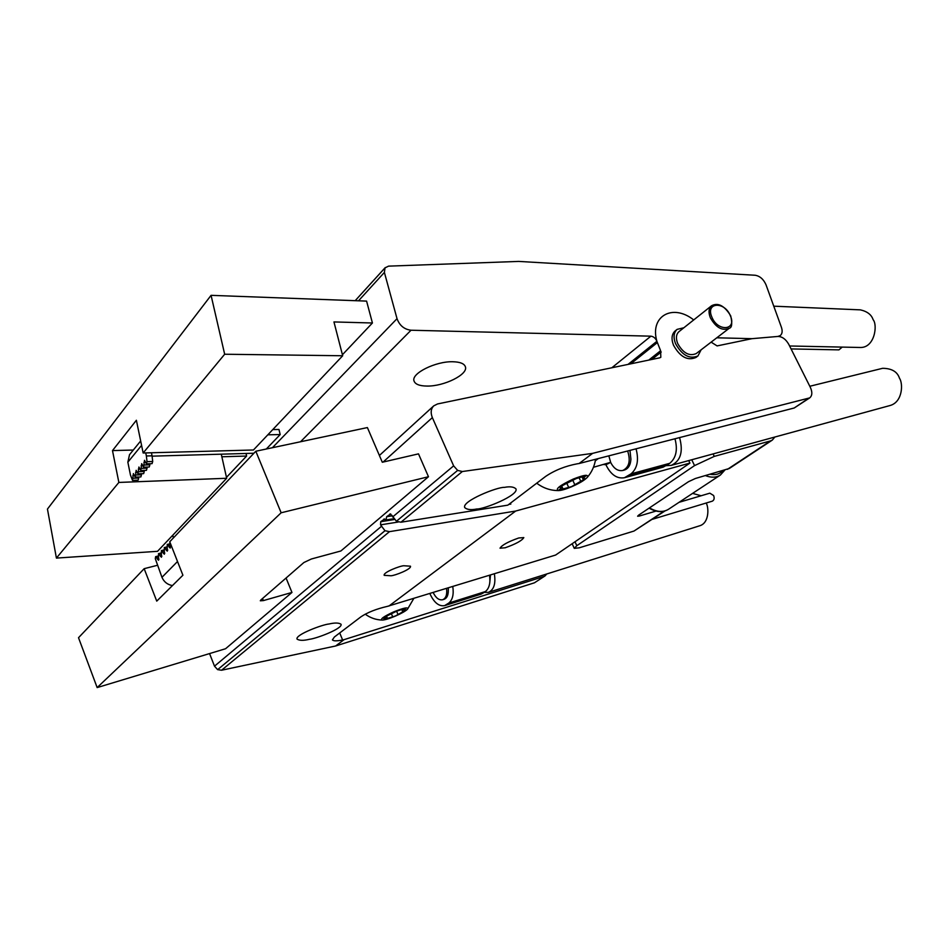 <?xml version="1.0" encoding="UTF-8"?>
<svg xmlns="http://www.w3.org/2000/svg" width="949" height="949" viewBox="0 0 949 949"><rect width="100%" height="100%" fill="white"/><g stroke="black" fill="none" stroke-linecap="round" stroke-linejoin="round"><path stroke-width="1.42" d="M390.964 575.77C394.654 575.699 411.712 569.151 410.478 566.197L403.835 565.746C400.158 565.782 382.933 572.377 384.191 575.331L390.964 575.77M476.683 509.008C483.622 509.447 519.008 495.307 515.948 488.854C513.789 486.813 509.957 486.315 504.453 487.371C497.596 486.778 461.594 501.131 464.713 507.585C467.027 509.684 471.012 510.159 476.683 509.008M505.188 547.775C515.758 544.038 521.962 540.645 523.812 537.597L518.747 537.976C508.118 541.725 501.879 545.129 500.028 548.19L505.188 547.775M309.41 639.294C315.78 638.772 342.731 628.701 341.082 624.288C338.876 622.722 334.867 622.627 329.042 623.991C322.719 624.442 295.329 634.644 297.001 639.068C299.35 640.658 303.49 640.729 309.41 639.294M426.991 386.065C444.025 386.445 468.248 374.464 465.413 366.848C464.346 363.645 460.17 361.949 452.898 361.747C435.769 361.142 411.059 373.443 414.001 380.917C415.14 384.25 419.47 385.97 426.991 386.065M387.785 615.557L382.91 618.072L385.662 617.835L383.633 619.626L395.46 615.948L406.279 609.875L403.622 610.1L405.709 608.273L396.658 611.156L387.785 615.557M565.426 484.002L559.424 487.252L561.915 487.3L558.89 490.111L571.571 486.623L585.201 478.711L582.828 478.664L585.96 475.769L576.197 478.581L565.426 484.002M679.057 502.318L709.828 493.172L713.612 495.508C714.633 498.296 714.182 500.182 712.272 501.179L652.307 519.317M633.351 501.819L627.443 505.864M636.044 448.818C639.009 460.04 637.348 468.391 631.038 473.848L624.478 477.715C617.206 478.96 611.168 474.951 606.375 465.686L605.937 464.69L610.658 462.424M666.447 465.615L671.204 465.378L890.316 405.448C902.879 401.735 903.104 383.277 899.522 378.331C897.398 371.723 891.763 368.39 882.617 368.307L809.794 386.267M671.204 465.378C680.635 461.036 683.422 451.76 679.579 437.584M629.97 450.384L630.907 459.197C630.539 465.093 628.345 468.711 624.335 470.063L622.746 470.49C629.14 467.371 630.777 460.858 627.657 450.989M608.843 455.84L610.681 462.46C613.884 468.628 617.906 471.309 622.746 470.49M573.255 479.055C584.548 474.642 589.163 474.156 587.099 477.584C584.252 480.419 579.068 483.492 571.523 486.801C565.794 489.198 561.488 490.467 558.617 490.586C554.774 489.316 559.649 485.473 573.255 479.055M448.331 587.882L448.308 590.871C448.213 595.45 446.825 598.261 444.144 599.293L442.649 599.756C445.994 598.285 447.287 594.513 446.552 588.427M489.767 582.816L490.467 574.987M433.159 592.52C435.876 598.012 439.043 600.42 442.649 599.756M452.78 586.518C453.93 594.394 452.602 599.91 448.794 603.054L444.654 605.616C439.102 606.601 434.298 602.852 430.229 594.359L429.885 593.528M484.204 592.378L488.403 592.366L700.208 525.616C709.283 522.484 708.856 507.478 706.21 503.041L706.198 503.017M488.403 592.366C493.931 589.827 495.912 583.647 494.346 573.801M393.764 611.844C404.108 607.704 408.687 606.838 407.489 609.234C405.531 611.12 401.534 613.386 395.508 616.043C389.387 618.618 384.974 619.958 382.293 620.065C379.849 619.234 383.669 616.494 393.764 611.844M701.086 349.849L697.966 355.922C689.579 359.457 682.094 355.341 675.51 343.585C673.173 337.263 673.707 332.518 677.135 329.362L683.849 327.773M697.966 355.922L695.914 357.488C687.527 361.023 680.053 356.919 673.482 345.175C671.145 338.864 671.69 334.131 675.119 330.976L677.135 329.362M729.188 328.295L696.198 353.586C689.271 356.516 683.078 353.123 677.633 343.396C675.688 338.164 676.139 334.25 678.974 331.64L711.525 305.78C718.061 302.304 724.455 305.661 730.706 315.851C732.45 323.645 731.94 327.796 729.188 328.295C722.248 331.177 715.961 327.642 710.327 317.701C708.298 312.363 708.701 308.389 711.525 305.78M789.592 345.982L860.435 347.488C874.8 347.761 877.778 324.843 873.116 319.671C871.479 314.688 867.232 311.426 860.387 309.86L773.767 306.183M842.226 347.109L838.928 349.873L791.075 348.924M342.423 354.736L372.423 322.992L366.587 301.106L211.069 295.341L224.664 354.238L342.684 355.756L253.454 449.992L143.157 452.993L224.664 354.238M342.684 355.756L333.953 321.936L372.423 322.992M133.299 450.04L112.492 450.585L136.383 420.265L143.157 452.993M262.529 598.499L263.371 600.598L260.311 600.788L260.809 600.005L303.882 562.532L311.402 558.985L340.869 550.989L428.474 476.73L418.497 453.859L382.305 462.246L367.393 427.572L255.815 451.238L169.752 541.76L182.908 575.224L156.739 601.132L144.165 568.676L78.518 637.716L97.154 687.586L225.565 648.736L291.96 592.449L286.064 578.024M665.012 510.93L634.003 531.049L579.222 547.822L574.264 548.356L576.802 545.711L694.549 465.603L714.265 456.386L770.505 440.905L772.356 440.063L774.811 437.05M398.2 522.033L380.549 524.844L384.974 530.705L389.481 531.654L515.675 511.048L689.923 463.088L688.725 460.585M689.923 463.088L555.628 555.046L387.37 606.375C376.433 608.902 367.643 612.366 360.976 616.791L334.404 636.993L332.411 639.863C333.443 641.133 336.848 641.168 342.613 639.958L344.072 639.65L335.602 645.996L221.568 670.231L389.481 531.654M358.508 300.809L384.392 272.422L397.026 318.674C399.565 325.531 404.227 329.386 411.024 330.228L650.895 336.171C653.612 336.539 655.617 338.247 656.886 341.308L660.611 350.727L648.748 360.11M693.707 319.932C672.343 302.885 648.725 316.634 657.313 342.613L630.765 363.835M716.792 337.797L751.988 338.674L717.088 345.911L711.181 342.174M384.392 272.422L385.033 267.855L388.568 266.135L518.688 261.414L755.202 275.257C759.971 276.076 763.577 279.267 766.033 284.83L781.418 327.298C782.676 331.094 782.273 333.858 780.232 335.602L777.919 336.444C782.201 336.551 785.831 339.196 788.785 344.38L810.351 387.358C812.51 392.174 812.285 395.686 809.699 397.892L592.639 453.361L462.341 471.523L457.667 470.419L453.634 465.864L432.353 417.607C430.431 412.744 430.882 408.829 433.74 405.864L437.501 403.966L659.685 357.832L660.812 357.31L660.611 350.727M390.668 513.907L386.658 516.695L385.911 520.337L393.882 519.091M389.79 514.05L391.89 515.307L396.409 521.262L457.632 470.407L396.409 521.262L400.917 522.223L507.834 505.153L545.58 476.457C554.714 470.277 565.331 466.042 577.443 463.764L579.08 463.527L592.639 453.361M381.261 526.493L214.498 666.174L209.563 653.576M380.549 524.844L380.727 521.689L394.274 519.554M384.677 518.949L380.727 521.689M383.823 519.079L385.911 520.337M214.498 666.174L217.606 669.626L221.568 670.231M515.675 511.048L388.865 606.079M534.429 582.805L545.034 575.924L534.429 582.805L335.602 645.996M344.072 639.65L543.694 576.565M808.311 398.509L794.23 407.987L579.08 463.527M546.754 573.979L545.034 575.924M794.23 407.987L809.699 397.892M772.356 440.063L729.318 468.474L695.368 478.498L688.5 481.701L638.665 515.129L637.609 516.209L639.282 516.054L656.008 511.072M386.468 519.862L393.61 518.747M140.666 440.965L129.503 454.713L127.854 462.187L130.476 475.105L132.504 480.384L133.406 473.61L135.233 477.122L136.158 470.324L137.996 473.836L138.922 467.003L140.772 470.526L141.709 463.658L143.572 467.193L144.521 460.289L146.383 463.824L147.012 461.653L146.371 455.983L152.065 455.828L151.437 452.768M145.743 452.922L146.371 455.983M146.383 463.824L152.077 463.646L152.706 461.475L152.065 455.828M149.74 463.717L149.871 464.844L144.189 465.022M143.572 467.193L149.242 467.003L149.871 464.844M146.917 467.074L147.048 468.177L141.377 468.367M140.772 470.526L146.431 470.336L147.048 468.177M144.129 470.407L144.248 471.499L138.601 471.689M137.996 473.836L143.643 473.634L144.248 471.499M141.354 473.717L141.472 474.785L135.837 474.986M135.233 477.122L140.867 476.92L141.472 474.785M138.59 477.003L138.708 478.059L133.097 478.26M132.504 480.384L138.115 480.17L138.708 478.059M152.113 456.161L253.917 453.242M267.82 434.82L280.192 434.559L278.97 429.47L272.778 429.577M280.192 434.559L266.313 449.019M226.479 477.347L246.621 456.042L221.852 456.777M112.492 450.585L118.862 482.436L226.681 478.272L157.522 551.322L56.418 558.095L47.45 509.067L211.069 295.341M221.271 454.18L226.681 478.272M56.418 558.095L118.862 482.436M172.801 535.177L173.382 537.941M489.518 575.272C490.621 583.006 489.245 588.439 485.378 591.559L481.167 594.121L444.654 605.616M701.133 495.758L692.58 493.385M674.964 438.77C677.871 449.743 676.139 457.916 669.78 463.302L663.173 467.145L624.478 477.715M603.173 464.476L605.937 464.69M610.622 462.341L593.457 467.276M595.32 460.799L598.345 458.557M263.371 600.598L291.96 592.449M428.474 476.73L281.141 512.78L97.154 687.586M281.141 512.78L255.815 451.238M157.285 565.331L144.165 568.676M177.522 561.511L161.959 577.312C163.999 581.939 167.498 584.691 172.445 585.58M161.959 577.312L155.304 558.688L155.624 556.66L158.258 555.995M169.788 541.832L170.227 548.083L167.238 544.453L167.285 551.155L164.296 547.537L164.355 554.216L161.389 550.598L161.449 557.241L158.495 553.635L158.554 560.254L155.624 556.66M246.621 456.042L246.028 453.468M386.492 616.067L387.489 618.44M396.575 611.132L397.975 614.454M561.5 485.615L563.006 488.925M572.472 479.577L574.797 484.654M649.472 507.881C656.72 512.104 663.066 512.567 668.511 509.269C662.924 512.697 656.447 512.33 649.08 508.154M710.16 474.275C715.475 475.283 719.674 474.085 722.77 470.668M724.846 470.075L720.374 475.058C716.234 477.679 711.264 477.857 705.451 475.615M730.35 315.744C724.621 300.999 705.226 302.173 711.869 317.073C717.741 332.091 737.112 330.489 730.35 315.744M576.802 545.711L575.023 541.76M691.75 459.767L694.549 465.603M751.988 338.674L777.919 336.444M510.443 503.172L510.847 504.073L508.818 504.405M453.634 465.864L392.613 516.98M383.099 462.056L432.353 417.607M385.009 530.728L217.641 669.65L384.974 530.705M651.785 359.469L661.239 352.02M400.917 522.223L462.341 471.523M339.718 632.959L342.613 639.958M713.079 453.93L714.265 456.386M638.807 515.034L639.282 516.054M664.086 511.179L634.003 531.049M770.505 440.905L727.456 469.328M386.658 516.695L392.127 515.841M127.854 462.187L141.579 445.378M152.706 461.475L147.012 461.653M145.565 462.412L143.892 462.46M142.741 465.769L141.093 465.817M139.954 469.091L138.317 469.15M137.178 472.4L135.553 472.46M134.426 475.674L132.813 475.734M650.895 336.171L611.832 367.773M300.536 441.748L411.024 330.228M656.886 341.308L628.036 364.404M397.026 318.674L272.399 447.726M355.199 300.691L385.057 267.832L355.199 300.691M485.378 591.559L448.794 603.054M482.994 593.22L446.457 604.715M669.78 463.302L631.038 473.848M666.506 465.579L627.799 476.137M156.538 557.395L158.507 556.897M159.017 559.151L157.641 559.507M159.408 554.382L161.401 553.884M161.911 556.15L160.523 556.494M162.303 551.345L164.307 550.847M164.818 553.113L163.418 553.469M165.221 548.285L167.249 547.775M167.759 550.052L166.348 550.408M168.163 545.201L170.203 544.69M170.713 546.98L169.29 547.324M584.157 475.971L584.631 476.991M579.27 478.082L580.776 481.357M566.826 483.349L568.629 487.276M560.112 486.446L560.479 487.264M404.535 608.38L404.82 609.044M401.771 609.495L402.767 611.856M391.273 613.457L392.661 616.731M383.787 617.301L384.072 617.977M720.374 475.058L668.511 509.269M587.182 477.501C591.713 472.317 594.513 466.244 595.569 459.269M407.489 609.234L413.8 598.451M433.74 405.864L379.398 455.473M572.164 543.718L574.264 548.356M780.232 335.602L779.07 336.456M385.258 267.571L355.175 300.691M382.293 620.065C376.029 619.887 370.335 617.929 365.223 614.169M558.617 490.586C550.574 490.621 543.279 488.154 536.731 483.183M158.495 553.635L161.152 552.97M161.389 550.598L164.058 549.934M164.296 547.537L166.988 546.873M167.238 544.453L169.954 543.777M581.998 476.873L582.828 478.664M561.215 485.758L561.915 487.3M403.1 608.89L403.622 610.1M385.152 616.613L385.662 617.835"/></g></svg>

